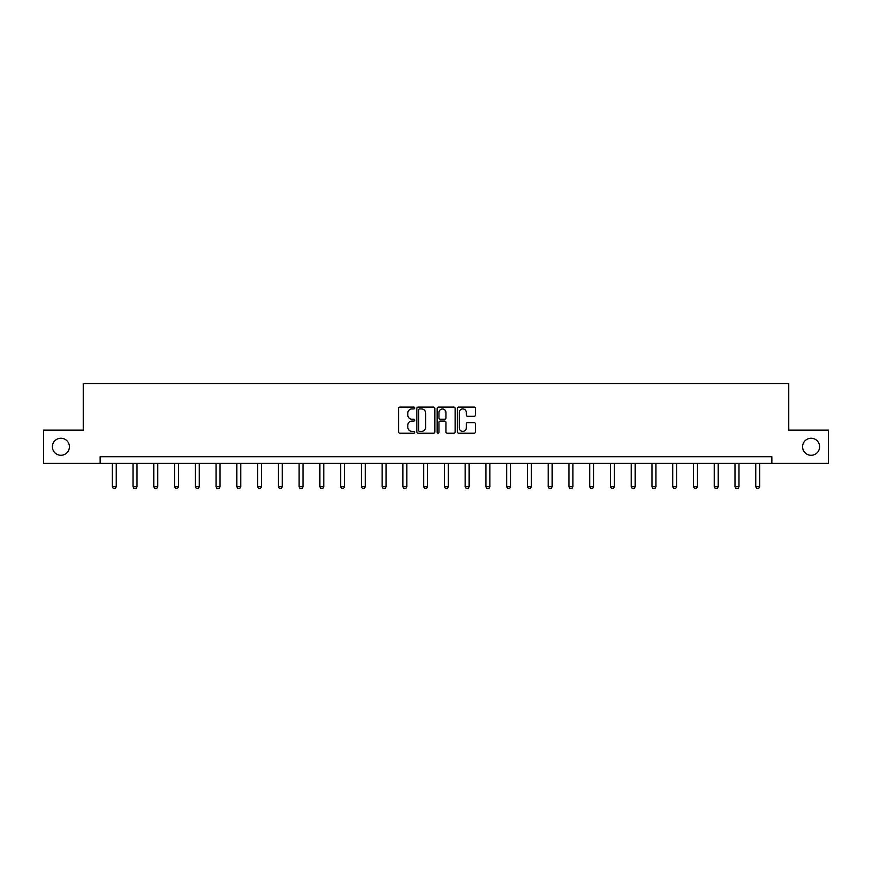 <?xml version="1.0" encoding="UTF-8"?>
<svg xmlns="http://www.w3.org/2000/svg" width="872" height="872" viewBox="0 0 872 872"><rect width="100%" height="100%" fill="white"/><g stroke="black" fill="none" stroke-linecap="round" stroke-linejoin="round"><path stroke-width="1.31" d="M414.712 408.009A0.916 0.916 0 0 0 413.797 407.093L399.921 407.093A1.308 1.308 0 0 0 398.613 408.401L398.613 431.913A1.308 1.308 0 0 0 399.921 433.21L413.797 433.21A0.916 0.916 0 0 0 414.712 432.294A0.916 0.916 0 0 0 413.797 431.389L411.998 431.389A4.175 4.175 0 0 1 407.824 427.204L407.824 425.242A4.175 4.175 0 0 1 411.998 421.067L413.797 421.067A0.916 0.916 0 0 0 414.712 420.151A0.916 0.916 0 0 0 413.797 419.236L411.998 419.236A4.175 4.175 0 0 1 407.824 415.061L407.824 413.099A4.175 4.175 0 0 1 411.998 408.924L413.797 408.924A0.916 0.916 0 0 0 414.712 408.009M802.589 446.769A8.513 8.513 0 0 0 811.102 455.282A8.513 8.513 0 0 0 819.615 446.769A8.513 8.513 0 0 0 811.102 438.245A8.513 8.513 0 0 0 802.589 446.769M52.385 446.769A8.513 8.513 0 0 0 60.898 455.282A8.513 8.513 0 0 0 69.411 446.769A8.513 8.513 0 0 0 60.898 438.245A8.513 8.513 0 0 0 52.385 446.769M474.172 416.304A1.308 1.308 0 0 0 475.48 414.996L475.48 408.401A1.308 1.308 0 0 0 474.172 407.093L458.759 407.093A1.308 1.308 0 0 0 457.451 408.401L457.451 431.913A1.308 1.308 0 0 0 458.759 433.21L474.172 433.21A1.308 1.308 0 0 0 475.48 431.913L475.48 423.945A1.308 1.308 0 0 0 474.172 422.637L467.577 422.637A1.308 1.308 0 0 0 466.269 423.945L466.269 427.89A3.499 3.499 0 0 1 462.77 431.389A3.499 3.499 0 0 1 459.282 427.89L459.282 412.412A3.499 3.499 0 0 1 462.77 408.924A3.499 3.499 0 0 1 466.269 412.412L466.269 414.996A1.308 1.308 0 0 0 467.577 416.304L474.172 416.304M100.149 463.403L43.6 463.403L43.6 430.136L83.254 430.136L83.254 383.56L788.746 383.56L788.746 430.136L828.4 430.136L828.4 463.403L771.851 463.403L771.851 456.743L100.149 456.743L100.149 463.403L771.851 463.403M434.856 408.401A1.308 1.308 0 0 0 433.548 407.093L418.135 407.093A1.308 1.308 0 0 0 416.838 408.401L416.838 431.913A1.308 1.308 0 0 0 418.135 433.21L433.548 433.21A1.308 1.308 0 0 0 434.856 431.913L434.856 408.401M438.453 407.093L453.865 407.093A1.308 1.308 0 0 1 455.162 408.401L455.162 431.913A1.308 1.308 0 0 1 453.865 433.21L447.26 433.21A1.308 1.308 0 0 1 445.963 431.913L445.963 422.375A1.308 1.308 0 0 0 444.655 421.067L440.273 421.067A1.308 1.308 0 0 0 438.976 422.375L438.976 432.294A0.916 0.916 0 0 1 438.06 433.21A0.916 0.916 0 0 1 437.145 432.294L437.145 408.401A1.308 1.308 0 0 1 438.453 407.093M419.574 408.924A0.916 0.916 0 0 0 418.658 409.829L418.658 430.474A0.916 0.916 0 0 0 419.574 431.389L421.47 431.389A4.175 4.175 0 0 0 425.645 427.204L425.645 413.099A4.175 4.175 0 0 0 421.47 408.924L419.574 408.924M445.963 412.478A3.499 3.499 0 0 0 442.464 408.99A3.499 3.499 0 0 0 438.976 412.478L438.976 417.928A1.308 1.308 0 0 0 440.273 419.236L444.655 419.236A1.308 1.308 0 0 0 445.963 417.928L445.963 412.478M112.259 463.403L112.259 486.707L116.249 486.707L116.249 463.403M116.249 486.707L115.257 488.44L113.262 488.44L112.259 486.707M133.013 463.403L133.013 486.707L137.013 486.707L137.013 463.403M137.013 486.707L136.01 488.44L134.016 488.44L133.013 486.707M153.777 463.403L153.777 486.707L157.767 486.707L157.767 463.403M157.767 486.707L156.775 488.44L154.769 488.44L153.777 486.707M174.531 463.403L174.531 486.707L178.52 486.707L178.52 463.403M178.52 486.707L177.528 488.44L175.534 488.44L174.531 486.707M195.295 463.403L195.295 486.707L199.285 486.707L199.285 463.403M199.285 486.707L198.282 488.44L196.287 488.44L195.295 486.707M216.049 463.403L216.049 486.707L220.038 486.707L220.038 463.403M220.038 486.707L219.046 488.44L217.052 488.44L216.049 486.707M236.803 463.403L236.803 486.707L240.803 486.707L240.803 463.403M240.803 486.707L239.8 488.44L237.805 488.44L236.803 486.707M257.567 463.403L257.567 486.707L261.556 486.707L261.556 463.403M261.556 486.707L260.554 488.44L258.559 488.44L257.567 486.707M278.321 463.403L278.321 486.707L282.31 486.707L282.31 463.403M282.31 486.707L281.318 488.44L279.323 488.44L278.321 486.707M299.074 463.403L299.074 486.707L303.075 486.707L303.075 463.403M303.075 486.707L302.072 488.44L300.077 488.44L299.074 486.707M319.839 463.403L319.839 486.707L323.828 486.707L323.828 463.403M323.828 486.707L322.825 488.44L320.831 488.44L319.839 486.707M340.592 463.403L340.592 486.707L344.582 486.707L344.582 463.403M344.582 486.707L343.59 488.44L341.595 488.44L340.592 486.707M361.357 463.403L361.357 486.707L365.346 486.707L365.346 463.403M365.346 486.707L364.343 488.44L362.349 488.44L361.357 486.707M382.11 463.403L382.11 486.707L386.1 486.707L386.1 463.403M386.1 486.707L385.108 488.44L383.113 488.44L382.11 486.707M402.864 463.403L402.864 486.707L406.864 486.707L406.864 463.403M406.864 486.707L405.862 488.44L403.867 488.44L402.864 486.707M423.629 463.403L423.629 486.707L427.618 486.707L427.618 463.403M427.618 486.707L426.615 488.44L424.62 488.44L423.629 486.707M444.382 463.403L444.382 486.707L448.372 486.707L448.372 463.403M448.372 486.707L447.38 488.44L445.385 488.44L444.382 486.707M465.136 463.403L465.136 486.707L469.136 486.707L469.136 463.403M469.136 486.707L468.133 488.44L466.139 488.44L465.136 486.707M485.9 463.403L485.9 486.707L489.89 486.707L489.89 463.403M489.89 486.707L488.887 488.44L486.892 488.44L485.9 486.707M506.654 463.403L506.654 486.707L510.643 486.707L510.643 463.403M510.643 486.707L509.651 488.44L507.657 488.44L506.654 486.707M527.418 463.403L527.418 486.707L531.408 486.707L531.408 463.403M531.408 486.707L530.405 488.44L528.41 488.44L527.418 486.707M548.172 463.403L548.172 486.707L552.161 486.707L552.161 463.403M552.161 486.707L551.169 488.44L549.175 488.44L548.172 486.707M568.926 463.403L568.926 486.707L572.926 486.707L572.926 463.403M572.926 486.707L571.923 488.44L569.928 488.44L568.926 486.707M589.69 463.403L589.69 486.707L593.679 486.707L593.679 463.403M593.679 486.707L592.677 488.44L590.682 488.44L589.69 486.707M610.444 463.403L610.444 486.707L614.433 486.707L614.433 463.403M614.433 486.707L613.441 488.44L611.446 488.44L610.444 486.707M631.197 463.403L631.197 486.707L635.197 486.707L635.197 463.403M635.197 486.707L634.195 488.44L632.2 488.44L631.197 486.707M651.962 463.403L651.962 486.707L655.951 486.707L655.951 463.403M655.951 486.707L654.948 488.44L652.954 488.44L651.962 486.707M672.715 463.403L672.715 486.707L676.705 486.707L676.705 463.403M676.705 486.707L675.713 488.44L673.718 488.44L672.715 486.707M693.48 463.403L693.48 486.707L697.469 486.707L697.469 463.403M697.469 486.707L696.466 488.44L694.472 488.44L693.48 486.707M714.233 463.403L714.233 486.707L718.223 486.707L718.223 463.403M718.223 486.707L717.231 488.44L715.225 488.44L714.233 486.707M734.987 463.403L734.987 486.707L738.987 486.707L738.987 463.403M738.987 486.707L737.985 488.44L735.99 488.44L734.987 486.707M755.752 463.403L755.752 486.707L759.741 486.707L759.741 463.403M759.741 486.707L758.738 488.44L756.743 488.44L755.752 486.707"/></g></svg>
